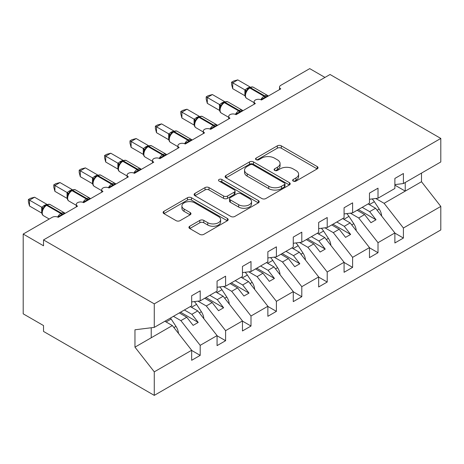 <?xml version="1.0" encoding="UTF-8"?>
<svg xmlns="http://www.w3.org/2000/svg" width="464" height="464" viewBox="0 0 464 464"><rect width="100%" height="100%" fill="white"/><g stroke="black" fill="none" stroke-linecap="round" stroke-linejoin="round"><path stroke-width="0.7" d="M293.225 181.117A1.972 1.143 0 0 0 296.015 181.117L317.208 168.879A2.819 1.63 0 0 0 318.037 167.73A2.819 1.63 0 0 0 317.208 166.576L281.306 145.847A2.819 1.63 0 0 0 277.315 145.847L256.122 158.085A1.972 1.143 0 0 0 255.542 158.891A1.972 1.143 0 0 0 256.122 159.697A1.972 1.143 0 0 0 258.918 159.697L261.661 158.114A9.025 5.214 0 0 1 274.427 158.114L277.414 159.836A9.025 5.214 0 0 1 280.059 163.525A9.025 5.214 0 0 1 277.414 167.208L274.676 168.792A1.972 1.143 0 0 0 274.096 169.598A1.972 1.143 0 0 0 274.676 170.404A1.972 1.143 0 0 0 277.466 170.404L280.21 168.821A9.025 5.214 0 0 1 292.975 168.821L295.968 170.549A9.025 5.214 0 0 1 298.613 174.232A9.025 5.214 0 0 1 295.968 177.921L293.225 179.504A1.972 1.143 0 0 0 292.645 180.31A1.972 1.143 0 0 0 293.225 181.117L293.225 179.504M189.753 226.229A2.819 1.63 0 0 0 188.923 227.383A2.819 1.63 0 0 0 189.753 228.532L199.822 234.349A2.819 1.63 0 0 0 203.812 234.349L227.348 220.76A2.819 1.63 0 0 0 228.178 219.605A2.819 1.63 0 0 0 227.348 218.457L191.446 197.728A2.819 1.63 0 0 0 187.456 197.728L163.92 211.317A2.819 1.63 0 0 0 163.096 212.466A2.819 1.63 0 0 0 163.92 213.62L176.088 220.644A2.819 1.63 0 0 0 180.078 220.644L190.147 214.826A2.819 1.63 0 0 0 190.977 213.678A2.819 1.63 0 0 0 190.147 212.524L184.115 209.044A7.546 4.356 0 0 1 181.905 205.964A7.546 4.356 0 0 1 186.563 201.939A7.546 4.356 0 0 1 194.787 202.878L218.422 216.526A7.546 4.356 0 0 1 220.632 219.605A7.546 4.356 0 0 1 215.975 223.631A7.546 4.356 0 0 1 207.75 222.685L203.812 220.412A2.819 1.63 0 0 0 199.822 220.412L189.753 226.229L189.753 228.532M394.876 184.608L403.407 183.547L440.8 161.959L440.8 138.434L330.049 74.495L43.523 239.917L43.523 245.787L23.2 234.053L52.159 217.332A4.309 2.488 0 0 1 58.255 217.332L77.558 206.19A4.309 2.488 0 0 1 76.299 204.427A4.309 2.488 0 0 1 78.955 202.13A4.309 2.488 0 0 1 83.653 202.669L102.962 191.522A4.309 2.488 0 0 1 101.697 189.764A4.309 2.488 0 0 1 104.359 187.462A4.309 2.488 0 0 1 109.057 188.001L128.36 176.859A4.309 2.488 0 0 1 127.101 175.096A4.309 2.488 0 0 1 129.763 172.799A4.309 2.488 0 0 1 134.456 173.339L153.764 162.191A4.309 2.488 0 0 1 152.499 160.434A4.309 2.488 0 0 1 155.162 158.131A4.309 2.488 0 0 1 159.86 158.671L179.168 147.529A4.309 2.488 0 0 1 177.903 145.766A4.309 2.488 0 0 1 180.566 143.469A4.309 2.488 0 0 1 185.264 144.008L204.566 132.861A4.309 2.488 0 0 1 203.302 131.103A4.309 2.488 0 0 1 205.964 128.801A4.309 2.488 0 0 1 210.662 129.34L229.97 118.198A4.309 2.488 0 0 1 228.706 116.435A4.309 2.488 0 0 1 231.368 114.138A4.309 2.488 0 0 1 236.066 114.678L255.368 103.53A4.309 2.488 0 0 1 254.11 101.773A4.309 2.488 0 0 1 256.766 99.47A4.309 2.488 0 0 1 261.464 100.009L280.772 88.868A4.309 2.488 180 0 1 279.508 87.104A4.309 2.488 180 0 1 280.772 85.347L309.726 68.626L324.968 77.424M440.8 138.434L154.274 303.862L43.523 239.917M261.858 198.534A2.819 1.63 0 0 0 265.849 198.534L289.385 184.945A2.819 1.63 0 0 0 290.209 183.79A2.819 1.63 0 0 0 289.385 182.642L253.477 161.913A2.819 1.63 0 0 0 249.493 161.913L225.956 175.502A2.819 1.63 0 0 0 225.127 176.651A2.819 1.63 0 0 0 225.956 177.805L261.858 198.534M219.861 181.54A1.972 1.143 0 0 1 221.867 181.818L221.867 179.475L258.367 200.547A2.819 1.63 0 0 1 259.196 201.701A2.819 1.63 0 0 1 258.367 202.849L234.83 216.439A2.819 1.63 0 0 1 230.84 216.439L194.938 195.709L194.938 193.407A2.819 1.63 0 0 0 194.109 194.561A2.819 1.63 0 0 0 194.938 195.709M194.938 193.407L205.013 187.595A2.819 1.63 0 0 1 208.997 187.595L223.561 195.999A2.819 1.63 0 0 0 227.551 195.999L234.233 192.142A2.819 1.63 0 0 0 235.057 190.988A2.819 1.63 0 0 0 234.233 189.84L219.072 181.088A1.972 1.143 0 0 1 218.492 180.281A1.972 1.143 0 0 1 219.716 179.226A1.972 1.143 0 0 1 221.867 179.475M154.274 303.862L154.274 327.381L191.661 305.793L191.661 295.765L200.199 290.835L200.199 300.869L191.661 301.931M200.199 300.869L217.065 291.131L217.065 281.097L225.597 276.173L225.597 286.201L217.065 287.268M225.597 286.201L242.463 276.463L242.463 266.435L251.001 261.505L251.001 271.539L242.463 272.6M251.001 271.539L267.867 261.8L267.867 251.766L276.399 246.842L276.399 256.87L267.867 257.938M276.399 256.87L293.271 247.132L293.271 237.104L301.803 232.174L301.803 242.208L293.271 243.269M301.803 242.208L318.669 232.47L318.669 222.436L327.207 217.512L327.207 227.54L318.669 228.607M327.207 227.54L344.073 217.802L344.073 207.773L352.605 202.843L352.605 212.877L344.073 213.939M352.605 212.877L369.472 203.139L369.472 193.105L378.009 188.181L378.009 198.209L369.472 199.276M191.661 350.436L200.199 355.366L200.199 345.332L217.065 335.594L197.757 310.897L190.292 306.588M173.426 316.326L180.89 320.636L200.199 345.332M217.065 335.774L225.597 340.698L225.597 330.67L242.463 320.931L223.161 296.235L215.69 291.92M197.942 301.148L206.294 305.973L225.597 330.67M242.463 321.105L251.001 326.035L251.001 316.001L267.867 306.263L248.559 281.567L241.094 277.257M223.341 286.485L231.693 291.305L251.001 316.001M267.867 306.443L276.399 311.367L276.399 301.339L293.271 291.601L273.963 266.904L266.493 262.589M248.745 271.817L257.097 276.643L276.399 301.339M293.271 291.775L301.803 296.705L301.803 286.671L318.669 276.933L299.367 252.236L291.897 247.927M274.143 257.155L282.501 261.974L301.803 286.671M318.669 277.112L327.207 282.037L327.207 272.008L344.073 262.27L324.765 237.574L317.301 233.259M299.547 242.486L307.899 247.312L327.207 272.008M344.073 262.444L352.605 267.374L352.605 257.34L369.472 247.602L350.169 222.906L342.699 218.596M324.945 227.824L333.303 232.644L352.605 257.34M369.472 247.782L378.009 252.706L378.009 242.678L394.876 232.94L394.876 242.968L403.407 238.044L403.407 228.01L440.8 206.422L440.8 229.947L154.274 395.374L43.523 331.429L43.523 325.566L23.2 313.832L23.2 234.053M350.349 213.156L358.701 217.981L378.009 242.678M403.407 183.547L403.407 173.513L394.876 178.443L394.876 188.471L378.009 198.209M394.876 233.114L403.407 238.044M375.753 198.493L384.105 203.313L403.407 228.01M154.274 327.381L134.966 329.788L134.966 347.153L172.359 325.566L164.888 321.256M172.359 325.566L191.661 350.262L191.661 360.296L200.199 355.366M225.597 340.698L217.065 345.628L217.065 335.594M251.001 326.035L242.463 330.965L242.463 320.931M276.399 311.367L267.867 316.297L267.867 306.263M301.803 296.705L293.271 301.629L293.271 291.601M327.207 282.037L318.669 286.967L318.669 276.933M352.605 267.374L344.073 272.298L344.073 262.27M378.009 252.706L369.472 257.636L369.472 247.602M134.966 347.153L154.274 371.85L191.661 350.262M154.274 371.85L154.274 395.374M180.89 320.636L186.783 317.237L193.134 325.363L198.215 322.428L191.864 314.302L197.757 310.897M179.319 312.922L186.783 317.237M184.399 309.993L191.864 314.302M206.294 305.973L212.187 302.569L218.538 310.694L223.619 307.76L217.268 299.64L223.161 296.235M204.717 298.259L212.187 302.569M209.798 295.324L217.268 299.64M231.693 291.305L237.591 287.906L243.942 296.032L249.017 293.097L242.666 284.971L248.559 281.567M230.121 283.591L237.591 287.906M235.202 280.662L242.666 284.971M257.097 276.643L262.989 273.238L269.34 281.364L274.421 278.429L268.07 270.309L273.963 266.904M255.519 268.929L262.989 273.238M260.6 265.994L268.07 270.309M282.501 261.974L288.393 258.576L294.744 266.701L299.825 263.767L293.474 255.641L299.367 252.236M280.923 254.26L288.393 258.576M286.004 251.331L293.474 255.641M307.899 247.312L313.792 243.907L320.143 252.033L325.223 249.098L318.872 240.973L324.765 237.574M306.327 239.598L313.792 243.907M311.402 236.663L318.872 240.973M333.303 232.644L339.196 229.245L345.547 237.371L350.627 234.436L344.276 226.31L350.169 222.906M331.725 224.93L339.196 229.245M336.806 222.001L344.276 226.31M358.701 217.981L364.594 214.577L370.945 222.703L376.026 219.768L369.675 211.642L375.567 208.243L394.876 232.94M357.129 210.267L364.594 214.577M362.21 207.333L369.675 211.642M375.567 208.243L368.103 203.928M384.105 203.313L421.498 181.726L440.8 206.422M394.876 185.13L405.24 191.116L405.24 182.491M421.498 173.101L421.498 181.726M151.223 337.769L151.223 327.764M358.347 209.56L376.026 219.768M332.943 224.228L350.627 234.436M307.545 238.89L325.223 249.098M282.141 253.559L299.825 263.767M256.743 268.221L274.421 278.429M231.339 282.889L249.017 293.097M205.935 297.552L223.619 307.76M180.537 312.22L198.215 322.428M294.014 181.395L295.968 180.264A9.025 5.214 0 0 0 298.613 176.581L298.613 174.232M280.059 163.525L280.059 165.868A9.025 5.214 0 0 1 277.414 169.557L275.465 170.682M317.173 168.902L281.306 148.196A2.819 1.63 0 0 0 277.315 148.196L256.911 159.976M289.345 184.968L253.477 164.256A2.819 1.63 0 0 0 249.493 164.256L225.991 177.828M284.397 184.597A1.972 1.143 0 0 0 284.977 183.79A1.972 1.143 0 0 0 284.397 182.984L252.88 164.79A1.972 1.143 0 0 0 250.09 164.79L247.196 166.46A9.025 5.214 0 0 0 244.551 170.149A9.025 5.214 0 0 0 247.196 173.832L268.737 186.267A9.025 5.214 0 0 0 281.503 186.267L284.397 184.597L284.397 186.946A1.972 1.143 0 0 0 284.977 186.139L284.977 183.79M244.551 170.149L244.551 172.492A9.025 5.214 0 0 0 247.196 176.175L247.196 173.832M284.397 186.946L281.503 188.616A9.025 5.214 0 0 1 268.737 188.616L247.196 176.175M194.973 195.733L205.013 189.938L205.013 187.595M235.057 190.988L235.057 193.337A2.819 1.63 0 0 1 234.233 194.486L227.551 198.348A2.819 1.63 0 0 1 223.561 198.348L208.997 189.938A2.819 1.63 0 0 0 205.013 189.938M221.867 181.818L258.332 202.872M238.67 204.723A7.546 4.356 0 0 0 246.894 205.668A7.546 4.356 0 0 0 251.552 201.643A7.546 4.356 0 0 0 249.342 198.563L241.013 193.755A2.819 1.63 0 0 0 237.023 193.755L230.341 197.612A2.819 1.63 0 0 0 229.518 198.766A2.819 1.63 0 0 0 230.341 199.914L238.67 204.723L238.67 207.072A7.546 4.356 0 0 0 246.894 208.011A7.546 4.356 0 0 0 251.552 203.992L251.552 201.643M229.518 198.766L229.518 201.109A2.819 1.63 0 0 0 230.341 202.263L230.341 199.914M238.67 207.072L230.341 202.263M220.632 219.605L220.632 221.954A7.546 4.356 0 0 1 215.975 225.98A7.546 4.356 0 0 1 207.75 225.034L203.812 222.761A2.819 1.63 0 0 0 199.822 222.761L189.788 228.555M181.905 205.964L181.905 208.307A7.546 4.356 0 0 0 184.115 211.387L184.115 209.044M190.112 214.849L184.115 211.387M227.314 220.783L191.446 200.071A2.819 1.63 0 0 0 187.456 200.071L163.96 213.643M381.652 216.021A9.587 5.533 -120 0 0 379.181 209.044L374.367 201.707A10.921 6.305 -120 0 0 372.134 198.94M261.499 99.992L261.284 99.435L267.838 95.654M232.713 88.688L231.594 84.523L231.594 82.18L232.713 82.824L237.794 79.889L250.055 86.971L247.515 88.085L244.969 89.906L232.713 82.824L232.713 88.688L244.882 95.717L244.882 89.848M248.919 88.148A1.438 0.829 60 0 1 249.116 87.945L247.295 89.465L245.653 92.116C244.632 95.288 244.992 97.388 246.744 98.409L254.11 102.66M246.662 90.996L244.969 89.906M231.594 82.18L233.624 81.009L237.794 79.889M356.248 230.689A9.587 5.533 -120 0 0 353.783 223.706L348.963 216.369A10.921 6.305 -120 0 0 346.73 213.608M330.849 245.352A9.587 5.533 -120 0 0 328.379 238.374L323.565 231.037A10.921 6.305 -120 0 0 321.332 228.271M305.445 260.02A9.587 5.533 -120 0 0 302.98 253.037L298.161 245.7A10.921 6.305 -120 0 0 295.928 242.939M280.047 274.688A9.587 5.533 -120 0 0 277.576 267.705L272.762 260.368A10.921 6.305 -120 0 0 270.524 257.607M236.101 114.654L235.88 114.103L242.434 110.316M207.309 103.356L206.196 99.186L206.196 96.843L207.309 97.486L212.39 94.557L224.651 101.633L222.117 102.753L219.571 104.568L207.309 97.486L207.309 103.356L219.478 110.38L219.478 104.516M223.515 102.811A1.438 0.829 60 0 1 223.712 102.608L221.896 104.127L220.255 106.778C219.228 109.951 219.594 112.05 221.34 113.077L228.706 117.328M221.258 105.659L219.571 104.568M206.196 96.843L208.226 95.671L212.39 94.557M210.697 129.323L210.482 128.766L217.036 124.984M181.911 118.018L180.792 113.854L180.792 111.511L181.911 112.155L186.986 109.22L199.253 116.302L196.713 117.415L194.167 119.236L181.911 112.155L181.911 118.018L194.08 125.048L194.08 119.178M198.116 117.479A1.438 0.829 60 0 1 198.308 117.276L196.492 118.796L194.851 121.446A3.161 2.291 18 0 0 194.068 119.219M195.86 120.327L194.167 119.236M180.792 111.511L182.822 110.339L186.986 109.22M185.298 143.985L185.078 143.434L191.632 139.647M156.507 132.687L155.388 128.516L155.388 126.173L156.507 126.817L161.588 123.888L173.849 130.964L171.315 132.083L168.768 133.899L156.507 126.817L156.507 132.687L168.676 139.71L168.676 133.847M172.712 132.141A1.438 0.829 60 0 1 172.91 131.938L171.094 133.458L169.453 136.109C168.426 139.281 168.792 141.381 170.537 142.407L177.903 146.659M170.456 134.989L168.768 133.899M155.388 126.173L157.418 125.002L161.588 123.888M159.894 158.653L159.68 158.096L166.234 154.315M131.103 147.349L129.99 143.185L129.99 140.841L131.103 141.485L136.184 138.55L148.451 145.632L145.911 146.746L143.364 148.567L131.103 141.485L131.103 147.349L143.277 154.379L143.277 148.509M147.314 146.81A1.438 0.829 60 0 1 147.506 146.607L145.69 148.126L144.049 150.777C143.028 153.949 143.388 156.049 145.139 157.07L152.499 161.321M145.052 149.657L143.364 148.567M129.99 140.841L132.02 139.67L136.184 138.55M254.643 289.35A9.587 5.533 -120 0 0 252.172 282.367L247.358 275.03A10.921 6.305 -120 0 0 245.125 272.269M134.496 173.316L134.276 172.765L140.83 168.977M105.705 162.017L104.586 157.847L104.586 155.504L105.705 156.148L110.786 153.219L123.047 160.295L120.512 161.414L117.966 163.229L105.705 156.148L105.705 162.017L117.873 169.041L117.873 163.177M121.91 161.472A1.438 0.829 60 0 1 122.107 161.269L120.292 162.789L118.645 165.439C117.624 168.612 117.984 170.711 119.735 171.738L127.101 175.989M119.654 164.32L117.966 163.229M104.586 155.504L106.616 154.332L110.786 153.219M229.245 304.019A9.587 5.533 -120 0 0 226.774 297.035L221.954 289.698A10.921 6.305 -120 0 0 219.721 286.938M109.092 187.984L108.872 187.427L115.432 183.645M80.301 176.68L79.187 172.515L79.187 170.172L80.301 170.816L85.382 167.881L97.649 174.963L95.108 176.076L92.562 177.898L80.301 170.816L80.301 176.68L92.475 183.709L92.475 177.84M96.512 176.14A1.438 0.829 60 0 1 96.703 175.937L94.888 177.457L93.247 180.107A3.161 2.291 18 0 0 92.458 177.88M94.25 178.988L92.562 177.898M79.187 170.172L81.217 169L85.382 167.881M203.841 318.681A9.587 5.533 -120 0 0 201.37 311.698L196.556 304.361A10.921 6.305 -120 0 0 194.323 301.6M83.688 202.646L83.474 202.095L90.028 198.308M54.903 191.348L53.783 187.178L53.783 184.834L54.903 185.478L59.984 182.549L72.245 189.625L69.095 191.098L67.158 192.56L54.903 185.478L54.903 191.348L67.071 198.372L67.071 192.508M71.108 190.803A1.438 0.829 60 0 1 71.305 190.6L69.484 192.119L67.843 194.77C66.822 197.942 67.181 200.042 68.933 201.069L76.299 205.32M68.852 193.65L67.158 192.56M53.783 184.834L55.813 183.663L59.984 182.549M178.443 333.349A9.587 5.533 -120 0 0 175.972 326.366L171.152 319.029A10.921 6.305 -120 0 0 170.456 318.037M58.29 217.314L58.07 216.758L64.624 212.976M29.499 206.01L28.385 201.846L28.385 199.503L29.499 200.146L34.58 197.212L46.841 204.293L44.306 205.407L41.76 207.228L29.499 200.146L29.499 206.01L41.667 213.04L41.667 207.17M45.704 205.471A1.438 0.829 60 0 1 45.901 205.268L44.086 206.787L42.444 209.438C41.418 212.611 41.783 214.71 43.529 215.731L49.23 219.025M43.448 208.319L41.76 207.228M28.385 199.503L30.415 198.331L34.58 197.212M295.968 180.264L295.968 177.921M274.676 170.404L274.676 168.792M277.414 169.557L277.414 167.208M256.122 159.697L256.122 158.085M277.315 148.196L277.315 145.847M281.306 148.196L281.306 145.847M317.208 168.879L317.208 166.576M225.956 177.805L225.956 175.502M249.493 164.256L249.493 161.913M253.477 164.256L253.477 161.913M289.385 184.945L289.385 182.642M268.737 188.616L268.737 186.267M281.503 188.616L281.503 186.267M208.997 189.938L208.997 187.595M223.561 198.348L223.561 195.999M227.551 198.348L227.551 195.999M234.233 194.486L234.233 192.142M258.367 202.849L258.367 200.547M199.822 222.761L199.822 220.412M203.812 222.761L203.812 220.412M207.75 225.034L207.75 222.685M190.147 214.826L190.147 212.524M163.92 213.62L163.92 211.317M187.456 200.071L187.456 197.728M191.446 200.071L191.446 197.728M227.348 220.76L227.348 218.457M377.122 210.233L379.181 209.044M369.303 204.624L374.367 201.707M265.762 97.527A3.161 1.827 60 0 1 265.582 97.063A1.438 0.829 -120 0 0 264.666 95.874A6.177 3.567 -60 0 1 267.757 95.567L268.36 96.031M249.725 87.592C251.453 86.803 252.723 86.722 253.53 87.354A6.177 3.567 120 0 0 250.444 87.661A1.438 0.829 -120 0 0 249.725 87.592L249.116 87.945A1.438 0.829 60 0 1 249.829 88.015A6.177 3.567 120 0 0 245.462 95.584A6.177 3.567 120 0 0 246.744 98.409M260.843 99.714A6.177 3.567 -60 0 1 264.057 96.228L264.666 95.874L250.444 87.661L249.829 88.015L264.057 96.228A1.438 0.829 60 0 1 264.973 97.417A3.161 1.827 60 0 0 265.153 97.881M248.443 88.392A3.161 1.827 60 0 1 247.515 88.085M248.02 88.74A3.161 1.827 60 0 1 246.906 88.438M245.647 92.133A3.161 2.291 18 0 0 244.87 89.888M351.724 224.895L353.783 223.706M343.905 219.292L348.963 216.369M326.32 239.563L328.379 238.374M318.501 233.955L323.565 231.037M300.921 254.226L302.98 253.037M293.103 248.623L298.161 245.7M275.517 268.894L277.576 267.705M267.699 263.285L272.762 260.368M240.364 112.195A3.161 1.827 60 0 1 240.178 111.725A1.438 0.829 -120 0 0 239.267 110.542A6.177 3.567 -60 0 1 242.353 110.235L242.962 110.693M224.321 102.254C226.055 101.465 227.319 101.39 228.131 102.022A6.177 3.567 120 0 0 225.04 102.329A1.438 0.829 -120 0 0 224.321 102.254L223.712 102.608A1.438 0.829 60 0 1 224.431 102.677A6.177 3.567 120 0 0 220.064 110.246A6.177 3.567 120 0 0 221.34 113.077M235.439 114.376A6.177 3.567 -60 0 1 238.653 110.89L239.267 110.542L225.04 102.329L224.431 102.677L238.653 110.89A1.438 0.829 60 0 1 239.569 112.079A3.161 1.827 60 0 0 239.755 112.549M223.045 103.054A3.161 1.827 60 0 1 222.117 102.753M222.616 103.402A3.161 1.827 60 0 1 221.508 103.107M220.243 106.801A3.161 2.291 18 0 0 219.466 104.557M214.96 126.858A3.161 1.827 60 0 1 214.78 126.394A1.438 0.829 -120 0 0 213.863 125.205A6.177 3.567 -60 0 1 216.955 124.897L217.558 125.361M198.923 116.922C200.651 116.133 201.921 116.052 202.727 116.69A6.177 3.567 120 0 0 199.636 116.992A1.438 0.829 -120 0 0 198.923 116.922L198.308 117.276A1.438 0.829 60 0 1 199.027 117.346A6.177 3.567 120 0 0 194.66 124.915A6.177 3.567 120 0 0 195.941 127.739L203.302 131.991M210.041 129.044A6.177 3.567 -60 0 1 213.254 125.558L213.863 125.205L199.636 116.992L199.027 117.346L213.254 125.558A1.438 0.829 60 0 1 214.165 126.747A3.161 1.827 60 0 0 214.351 127.211M197.641 117.723A3.161 1.827 60 0 1 196.713 117.415M197.217 118.071A3.161 1.827 60 0 1 196.104 117.769M189.561 141.526A3.161 1.827 60 0 1 189.376 141.056A1.438 0.829 -120 0 0 188.459 139.873A6.177 3.567 -60 0 1 191.551 139.565L192.16 140.024M173.519 131.59C175.253 130.796 176.517 130.72 177.329 131.353A6.177 3.567 120 0 0 174.238 131.66A1.438 0.829 -120 0 0 173.519 131.59L172.91 131.938A1.438 0.829 60 0 1 173.629 132.008A6.177 3.567 120 0 0 169.256 139.577A6.177 3.567 120 0 0 170.537 142.407M184.637 143.707A6.177 3.567 -60 0 1 187.85 140.221L188.459 139.873L174.238 131.66L173.629 132.008L187.85 140.221A1.438 0.829 60 0 1 188.767 141.41A3.161 1.827 60 0 0 188.952 141.88M172.243 132.385A3.161 1.827 60 0 1 171.315 132.083M171.813 132.733A3.161 1.827 60 0 1 170.706 132.437M169.441 136.132A3.161 2.291 18 0 0 168.664 133.887M164.157 156.188A3.161 1.827 60 0 1 163.972 155.724A1.438 0.829 -120 0 0 163.061 154.535A6.177 3.567 -60 0 1 166.153 154.234L166.756 154.692M148.115 146.253C149.849 145.464 151.119 145.383 151.925 146.021A6.177 3.567 120 0 0 148.834 146.322A1.438 0.829 -120 0 0 148.115 146.253L147.506 146.607A1.438 0.829 60 0 1 148.225 146.676A6.177 3.567 120 0 0 143.857 154.245A6.177 3.567 120 0 0 145.139 157.07M159.233 158.375A6.177 3.567 -60 0 1 162.452 154.889L163.061 154.535L148.834 146.322L148.225 146.676L162.452 154.889A1.438 0.829 60 0 1 163.363 156.078A3.161 1.827 60 0 0 163.548 156.542M146.839 147.053A3.161 1.827 60 0 1 145.911 146.746M146.415 147.401A3.161 1.827 60 0 1 145.302 147.1M144.043 150.794A3.161 2.291 18 0 0 143.26 148.55M250.113 283.556L252.172 282.367M242.301 277.953L247.358 275.03M138.759 170.856A3.161 1.827 60 0 1 138.574 170.392A1.438 0.829 -120 0 0 137.657 169.203A6.177 3.567 -60 0 1 140.749 168.896L141.352 169.354M122.716 160.921C124.445 160.126 125.715 160.051 126.521 160.683A6.177 3.567 120 0 0 123.436 160.991A1.438 0.829 -120 0 0 122.716 160.921L122.107 161.269A1.438 0.829 60 0 1 122.827 161.344A6.177 3.567 120 0 0 118.453 168.908A6.177 3.567 120 0 0 119.735 171.738M133.835 173.037A6.177 3.567 -60 0 1 137.048 169.551L137.657 169.203L123.436 160.991L122.827 161.344L137.048 169.551A1.438 0.829 60 0 1 137.965 170.74A3.161 1.827 60 0 0 138.144 171.21M121.435 161.716A3.161 1.827 60 0 1 120.512 161.414M121.011 162.064A3.161 1.827 60 0 1 119.903 161.768M118.639 165.462A3.161 2.291 18 0 0 117.862 163.218M224.715 298.224L226.774 297.035M216.897 292.616L221.954 289.698M113.355 185.519A3.161 1.827 60 0 1 113.17 185.055A1.438 0.829 -120 0 0 112.259 183.866A6.177 3.567 -60 0 1 115.345 183.564L115.954 184.022M97.312 175.583C99.047 174.795 100.317 174.713 101.123 175.351A6.177 3.567 120 0 0 98.032 175.653A1.438 0.829 -120 0 0 97.312 175.583L96.703 175.937A1.438 0.829 60 0 1 97.423 176.007A6.177 3.567 120 0 0 93.055 183.576A6.177 3.567 120 0 0 94.331 186.4L101.697 190.652M108.431 187.705A6.177 3.567 -60 0 1 111.65 184.22L112.259 183.866L98.032 175.653L97.423 176.007L111.65 184.22A1.438 0.829 60 0 1 112.561 185.409A3.161 1.827 60 0 0 112.746 185.873M96.036 176.384A3.161 1.827 60 0 1 95.108 176.076M95.607 176.732A3.161 1.827 60 0 1 94.499 176.43M199.311 312.887L201.37 311.698M191.499 307.284L196.556 304.361M87.951 200.187A3.161 1.827 60 0 1 87.771 199.723A1.438 0.829 -120 0 0 86.855 198.534A6.177 3.567 -60 0 1 89.946 198.227L90.55 198.685M71.914 190.252C73.643 189.457 74.913 189.382 75.719 190.014A6.177 3.567 120 0 0 72.633 190.321A1.438 0.829 -120 0 0 71.914 190.252L71.305 190.6A1.438 0.829 60 0 1 72.024 190.675A6.177 3.567 120 0 0 67.651 198.238A6.177 3.567 120 0 0 68.933 201.069M83.033 202.368A6.177 3.567 -60 0 1 86.246 198.888L86.855 198.534L72.633 190.321L72.024 190.675L86.246 198.888A1.438 0.829 60 0 1 87.162 200.071A3.161 1.827 60 0 0 87.342 200.541M70.632 191.046A3.161 1.827 60 0 1 69.71 190.745M70.209 191.394A3.161 1.827 60 0 1 69.095 191.098M67.837 194.793A3.161 2.291 18 0 0 67.06 192.548M173.913 327.555L175.972 326.366M166.095 321.952L171.152 319.029M62.553 214.849A3.161 1.827 60 0 1 62.367 214.385A1.438 0.829 -120 0 0 61.457 213.196A6.177 3.567 -60 0 1 64.542 212.895L65.151 213.353M46.51 204.914C48.244 204.125 49.515 204.044 50.321 204.682A6.177 3.567 120 0 0 47.229 204.984A1.438 0.829 -120 0 0 46.51 204.914L45.901 205.268A1.438 0.829 60 0 1 46.62 205.337A6.177 3.567 120 0 0 42.253 212.906A6.177 3.567 120 0 0 43.529 215.731M57.629 217.036A6.177 3.567 -60 0 1 60.848 213.55L61.457 213.196L47.229 204.984L46.62 205.337L60.848 213.55A1.438 0.829 60 0 1 61.758 214.739A3.161 1.827 60 0 0 61.944 215.203M45.234 205.714A3.161 1.827 60 0 1 44.306 205.407M44.805 206.062A3.161 1.827 60 0 1 43.697 205.761M42.433 209.455A3.161 2.291 18 0 0 41.656 207.211M254.11 104.261L254.11 101.773M279.508 89.593L279.508 87.104M228.706 118.923L228.706 116.435M203.302 133.591L203.302 131.103M177.903 148.254L177.903 145.766M152.499 162.922L152.499 160.434M127.101 177.584L127.101 175.096M101.697 192.253L101.697 189.764M76.299 206.915L76.299 204.427M253.53 87.354L267.757 95.567M228.131 102.022L242.353 110.235M202.727 116.69L216.955 124.897M194.851 121.446C193.83 124.619 194.19 126.718 195.941 127.739M177.329 131.353L191.551 139.565M151.925 146.021L166.153 154.234M126.521 160.683L140.749 168.896M101.123 175.351L115.345 183.564M93.247 180.107C92.22 183.28 92.585 185.38 94.331 186.4M75.719 190.014L89.946 198.227M50.321 204.682L64.542 212.895"/></g></svg>
